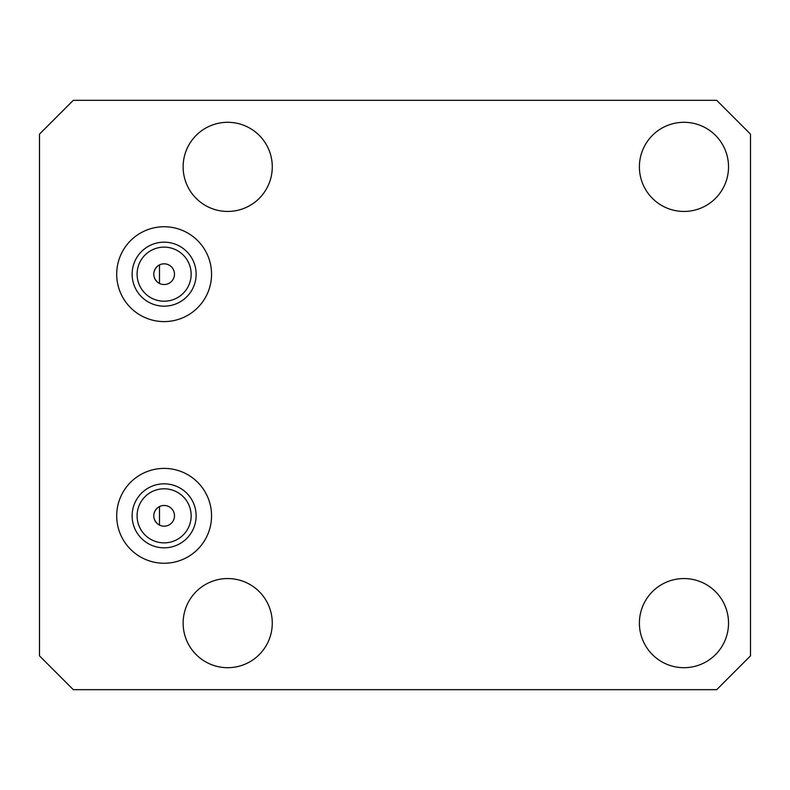 <?xml version="1.0" encoding="UTF-8"?>
<svg xmlns="http://www.w3.org/2000/svg" width="790" height="790" viewBox="0 0 790 790"><rect width="100%" height="100%" fill="white"/><g stroke="black" fill="none" stroke-linecap="round" stroke-linejoin="round"><path stroke-width="1.19" d="M39.5 655.868L73.292 689.67L716.708 689.67L750.5 655.868L750.5 134.132L716.708 100.33L73.292 100.33L39.5 134.132L39.5 655.868M159.481 506.578L159.481 525.074L159.481 506.578M157.151 508.187L155.324 510.38M155.146 510.686L154.169 512.996M154.169 518.665L155.314 521.252M155.344 521.311L157.18 523.503M174.481 515.831A10.349 10.349 0 0 0 164.123 505.472A10.349 10.349 0 0 0 153.774 515.831A10.349 10.349 0 0 0 164.123 526.18A10.349 10.349 0 0 0 174.481 515.831M174.481 274.169A10.349 10.349 0 0 0 164.123 263.821A10.349 10.349 0 0 0 153.774 274.169A10.349 10.349 0 0 0 164.123 284.528A10.349 10.349 0 0 0 174.481 274.169M191.16 274.169A27.038 27.038 0 0 0 164.123 247.132A27.038 27.038 0 0 0 137.085 274.169A27.038 27.038 0 0 0 164.123 301.207A27.038 27.038 0 0 0 191.16 274.169M191.16 515.831A27.038 27.038 0 0 0 164.123 488.793A27.038 27.038 0 0 0 137.085 515.831A27.038 27.038 0 0 0 164.123 542.868A27.038 27.038 0 0 0 191.16 515.831M116.703 515.831A47.42 47.42 0 0 0 164.123 563.25A47.42 47.42 0 0 0 211.552 515.831A47.42 47.42 0 0 0 164.123 468.401A47.42 47.42 0 0 0 116.703 515.831M196.127 515.831A32.005 32.005 0 0 0 164.123 483.826A32.005 32.005 0 0 0 132.128 515.831A32.005 32.005 0 0 0 164.123 547.826A32.005 32.005 0 0 0 196.127 515.831M728.528 623.132A44.566 44.566 0 0 1 683.962 667.698A44.566 44.566 0 0 1 639.396 623.132A44.566 44.566 0 0 1 683.962 578.557A44.566 44.566 0 0 1 728.528 623.132M728.528 166.868A44.566 44.566 0 0 1 683.962 211.444A44.566 44.566 0 0 1 639.396 166.868A44.566 44.566 0 0 1 683.962 122.302A44.566 44.566 0 0 1 728.528 166.868M272.274 623.132A44.566 44.566 0 0 1 227.708 667.698A44.566 44.566 0 0 1 183.132 623.132A44.566 44.566 0 0 1 227.708 578.557A44.566 44.566 0 0 1 272.274 623.132M272.274 166.868A44.566 44.566 0 0 1 227.708 211.444A44.566 44.566 0 0 1 183.132 166.868A44.566 44.566 0 0 1 227.708 122.302A44.566 44.566 0 0 1 272.274 166.868M116.703 274.169A47.42 47.42 0 0 0 164.123 321.599A47.42 47.42 0 0 0 211.552 274.169A47.42 47.42 0 0 0 164.123 226.75A47.42 47.42 0 0 0 116.703 274.169M196.127 274.169A32.005 32.005 0 0 0 164.123 242.175A32.005 32.005 0 0 0 132.128 274.169A32.005 32.005 0 0 0 164.123 306.174A32.005 32.005 0 0 0 196.127 274.169M157.19 266.487L155.353 268.689M155.294 268.778L154.178 271.325M154.169 277.004L155.146 279.324M155.324 279.611L157.141 281.813M159.481 283.422L159.481 264.926L159.481 283.422"/></g></svg>

